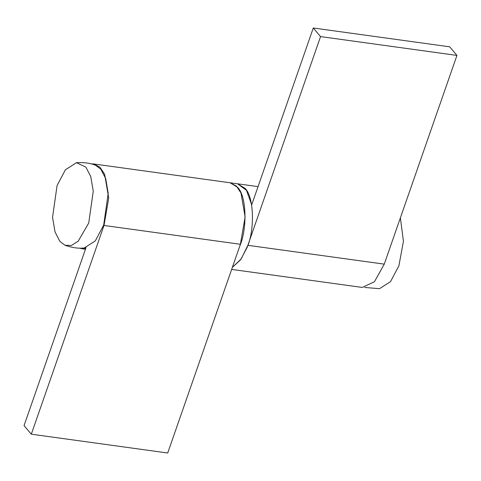 <?xml version="1.0" encoding="UTF-8"?>
<svg xmlns="http://www.w3.org/2000/svg" width="481" height="481" viewBox="0 0 481 481"><rect width="100%" height="100%" fill="white"/><g stroke="black" fill="none" stroke-linecap="round" stroke-linejoin="round"><path stroke-width="0.72" d="M258.044 186.628L237.566 183.802L244.931 188.251C254.01 196.374 255.02 230.05 247.036 247.595L240.62 259.776L232.359 267.376L241.149 259.025L247.871 245.316L384.265 264.141L374.428 281.764L362.259 287.428L231.65 269.402M384.265 264.141L456.95 55.417L449.681 46.813L313.287 27.994L251.641 205.02M247.871 245.316L320.556 36.592L313.287 27.994M239.562 246.567C247.547 229.022 246.537 195.34 237.458 187.223L230.092 182.774L237.566 183.802L246.452 190.314L251.707 204.816M320.556 36.592L456.95 55.417M65.055 245.286C72.234 247.769 78.65 248.653 84.295 247.937L95.328 240.867L103.68 225.072L108.201 193.296L105.718 178.667L100.8 169.168L95.695 165.35C90.452 163.131 84.037 162.247 76.449 162.692L65.422 169.769L57.071 185.558L52.549 217.334L55.032 231.962L59.951 241.468L65.055 245.286L71.459 245.46L78.193 241.197L88.732 223.01L93.254 191.234L90.771 176.605L85.852 167.105L76.449 162.692M364.694 287.452L379.503 288.678L390.53 281.607L398.887 265.819L403.439 241.312L400.384 217.845M104.004 225.463L108.718 198.136L104.636 174.266L99.952 167.202L93.711 163.949L230.092 182.774L236.345 186.027L241.023 193.091L245.112 216.955L240.398 244.282L104.004 225.463L31.319 434.187L24.05 425.583L86.021 247.631M85.618 247.727L85.576 248.581L81.998 248.749L85.462 249.23M93.711 163.949L91.258 163.919M79.642 248.112L81.998 248.749M240.398 244.282L167.713 453.006L31.319 434.187"/></g></svg>
